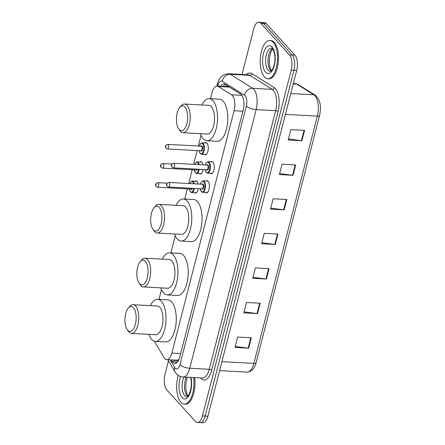 <?xml version="1.0" encoding="UTF-8"?>
<svg xmlns="http://www.w3.org/2000/svg" width="445" height="445" viewBox="0 0 445 445"><rect width="100%" height="100%" fill="white"/><g stroke="black" fill="none" stroke-linecap="round" stroke-linejoin="round"><path stroke-width="0.67" d="M195.055 181.237A6.13 2.753 93.1 0 1 196.028 180.904A6.13 2.753 93.1 0 1 197.118 181.493A6.13 2.753 93.1 0 1 198.231 184.019M199.972 162.08A6.13 2.753 93.1 0 1 200.951 161.752A6.13 2.753 93.1 0 1 202.041 162.342A6.13 2.753 93.1 0 1 203.148 164.861M204.889 142.928A6.13 2.753 93.1 0 1 205.868 142.595A6.13 2.753 93.1 0 1 206.958 143.184A6.13 2.753 93.1 0 1 208.16 150.137A6.13 2.753 93.1 0 1 205.206 154.838A6.13 2.753 93.1 0 1 204.272 154.404M210.874 161.824A6.13 2.753 93.1 0 1 211.853 161.496A6.13 2.753 93.1 0 1 212.944 162.086A6.13 2.753 93.1 0 1 214.145 169.033A6.13 2.753 93.1 0 1 211.191 173.739A6.13 2.753 93.1 0 1 210.251 173.305M205.957 180.982A6.13 2.753 93.1 0 1 206.931 180.648A6.13 2.753 93.1 0 1 208.021 181.237A6.13 2.753 93.1 0 1 209.222 188.191A6.13 2.753 93.1 0 1 206.274 192.891A6.13 2.753 93.1 0 1 205.334 192.457M154.354 341.22L163.994 357.535A11.492 5.162 -86.9 0 0 164.728 358.548A11.492 5.162 -86.9 0 0 166.775 359.655A11.492 5.162 -86.9 0 0 171.853 353.096L234.081 110.744A11.492 5.162 -86.9 0 0 231.467 94.752L218.323 86.502A11.492 5.162 -86.9 0 0 217.093 86.091A11.492 5.162 -86.9 0 0 212.015 92.649L210.457 98.712M166.775 359.655L177.299 360.222L179.079 359.415M241.073 94.407L229.431 87.103L228.074 86.686L217.093 86.091M201.04 135.386L198.309 146.027M197.146 150.566L193.608 164.35M192.223 169.723L188.686 183.501M187.306 188.875L184.697 199.048M175.28 235.722L170.863 252.916M161.452 289.589L158.937 299.385M198.292 188.624A6.13 2.753 93.1 0 1 195.372 193.147A6.13 2.753 93.1 0 1 194.432 192.713M203.209 169.473A6.13 2.753 93.1 0 1 200.289 173.995A6.13 2.753 93.1 0 1 199.349 173.561M171.119 359.888L171.976 361.34A11.492 5.162 -86.9 0 0 172.71 362.352A11.492 5.162 -86.9 0 0 174.757 363.459A11.492 5.162 -86.9 0 0 179.836 356.907L243.215 110.049A11.492 5.162 -86.9 0 0 240.606 94.056L225.159 84.361A11.492 5.162 -86.9 0 0 223.93 83.955A11.492 5.162 -86.9 0 0 220.581 86.28M176.148 363.126A11.492 5.162 93.1 0 1 175.447 362.503A11.492 5.162 93.1 0 1 174.713 361.49L173.85 360.038M242.041 74.449L253.761 28.803A11.492 5.162 93.1 0 1 258.84 22.25A11.492 5.162 93.1 0 1 260.887 23.357L289.428 54.857A11.492 5.162 93.1 0 1 291.225 70.154L202.453 415.903A11.492 5.162 93.1 0 1 197.374 422.455A11.492 5.162 93.1 0 1 195.327 421.348L166.786 389.848A11.492 5.162 93.1 0 1 164.989 374.551L168.499 360.884M258.84 22.25L264.308 22.545A11.492 5.162 93.1 0 1 266.355 23.652L294.896 55.152A11.492 5.162 93.1 0 1 296.693 70.449L207.921 416.197L205.184 416.047A11.492 5.162 93.1 0 1 200.105 422.6A11.492 5.162 93.1 0 0 205.184 416.047L293.956 70.304L205.184 416.047L202.453 415.903M294.896 55.152L292.159 55.008A11.492 5.162 93.1 0 1 293.956 70.304A11.492 5.162 93.1 0 0 292.159 55.008L263.618 23.502L292.159 55.008L289.428 54.857M261.577 22.4A11.492 5.162 93.1 0 1 263.618 23.502A11.492 5.162 93.1 0 0 261.577 22.4M223.318 86.43A11.492 5.162 93.1 0 1 225.281 84.433M304.586 130.357L290.913 129.617L288.249 139.991L301.921 140.726L304.586 130.357M288.499 139.018L301.426 140.681A3.065 1.113 14.4 0 0 301.921 140.726M295.708 164.928L282.035 164.194L279.371 174.562L293.044 175.302L295.708 164.928M279.621 173.595L292.549 175.258A3.065 1.113 14.4 0 0 293.044 175.302M286.83 199.505L273.158 198.765L270.493 209.139L284.166 209.879L286.83 199.505M270.744 208.165L283.671 209.829A3.065 1.113 14.4 0 0 284.166 209.879M251.319 337.805L237.647 337.065L234.988 347.439L248.655 348.174L251.319 337.805M235.233 346.466L248.165 348.129A3.065 1.113 14.4 0 0 248.655 348.174M260.197 303.229L246.524 302.489L243.86 312.863L257.533 313.603L260.197 303.229M244.11 311.889L257.043 313.553A3.065 1.113 14.4 0 0 257.533 313.603M269.075 268.652L255.402 267.918L252.738 278.286L266.41 279.026L269.075 268.652M252.988 277.318L265.921 278.982A3.065 1.113 14.4 0 0 266.41 279.026M277.953 234.081L264.28 233.341L261.615 243.715L275.288 244.45L277.953 234.081M261.866 242.742L274.799 244.405A3.065 1.113 14.4 0 0 275.288 244.45M207.921 416.197A11.492 5.162 93.1 0 1 202.842 422.75L197.374 422.455M193.575 377.549A19.157 8.605 93.1 0 1 184.28 404.099A19.157 8.605 93.1 0 1 180.876 402.258A19.157 8.605 93.1 0 1 178.267 375.385M194.604 377.605A19.157 8.605 93.1 0 1 185.309 404.155L184.28 404.099M133.417 307.718A12.454 5.596 93.1 0 1 135.363 324.288A12.454 5.596 93.1 0 1 127.648 330.19A12.454 5.596 93.1 0 1 127.142 329.55A12.454 5.596 93.1 0 1 128.299 308.057A12.454 5.596 93.1 0 1 133.417 307.718M128.299 308.057L129.667 306.472A14.368 6.458 93.1 0 1 133.016 304.697A14.368 6.458 93.1 0 1 135.569 306.082A14.368 6.458 93.1 0 1 138.384 322.369A14.368 6.458 93.1 0 1 131.47 333.394A14.368 6.458 93.1 0 1 128.911 332.014A14.368 6.458 93.1 0 1 128.332 331.275L127.142 329.55M131.47 333.394L155.733 334.701A14.368 6.458 -86.9 0 0 162.653 323.676A14.368 6.458 -86.9 0 0 159.838 307.389A14.368 6.458 -86.9 0 0 157.285 306.01L133.016 304.697M150.365 305.637A21.071 9.467 93.1 0 1 157.641 299.313A21.071 9.467 93.1 0 1 161.39 301.337A21.071 9.467 93.1 0 1 165.523 325.228A21.071 9.467 93.1 0 1 155.372 341.398A21.071 9.467 93.1 0 1 151.628 339.374A21.071 9.467 93.1 0 1 148.819 334.329M157.641 299.313L167.898 299.869A21.071 9.467 93.1 0 1 171.648 301.894A21.071 9.467 93.1 0 1 175.775 325.784A21.071 9.467 93.1 0 1 165.629 341.949L155.372 341.398M145.348 261.248A12.454 5.596 93.1 0 1 147.295 277.819A12.454 5.596 93.1 0 1 139.58 283.721A12.454 5.596 93.1 0 1 139.074 283.081A12.454 5.596 93.1 0 1 140.231 261.588A12.454 5.596 93.1 0 1 145.348 261.248M140.231 261.588L141.599 260.002A14.368 6.458 93.1 0 1 144.948 258.233A14.368 6.458 93.1 0 1 147.501 259.613A14.368 6.458 93.1 0 1 150.315 275.9A14.368 6.458 93.1 0 1 143.396 286.925A14.368 6.458 93.1 0 1 140.843 285.545A14.368 6.458 93.1 0 1 140.258 284.806L139.074 283.081M143.396 286.925L167.665 288.232A14.368 6.458 -86.9 0 0 174.585 277.213A14.368 6.458 -86.9 0 0 171.77 260.92A14.368 6.458 -86.9 0 0 169.211 259.541L144.948 258.233M162.297 259.168A21.071 9.467 93.1 0 1 169.573 252.843A21.071 9.467 93.1 0 1 173.322 254.874A21.071 9.467 93.1 0 1 177.449 278.759A21.071 9.467 93.1 0 1 167.303 294.929A21.071 9.467 93.1 0 1 163.56 292.905A21.071 9.467 93.1 0 1 160.751 287.859M169.573 252.843L179.83 253.4A21.071 9.467 93.1 0 1 183.574 255.424A21.071 9.467 93.1 0 1 187.707 279.315A21.071 9.467 93.1 0 1 177.561 295.486L167.303 294.929M159.177 207.381A12.454 5.596 93.1 0 1 161.123 223.952A12.454 5.596 93.1 0 1 153.408 229.854A12.454 5.596 93.1 0 1 152.902 229.214A12.454 5.596 93.1 0 1 154.065 207.72A12.454 5.596 93.1 0 1 159.177 207.381M154.065 207.72L155.427 206.135A14.368 6.458 93.1 0 1 158.776 204.366A14.368 6.458 93.1 0 1 161.329 205.746A14.368 6.458 93.1 0 1 164.149 222.033A14.368 6.458 93.1 0 1 157.23 233.058A14.368 6.458 93.1 0 1 154.676 231.678A14.368 6.458 93.1 0 1 154.092 230.938L152.902 229.214M157.23 233.058L181.499 234.37A14.368 6.458 -86.9 0 0 188.413 223.345A14.368 6.458 -86.9 0 0 185.598 207.053A14.368 6.458 -86.9 0 0 183.045 205.673L158.776 204.366M176.125 205.301A21.071 9.467 93.1 0 1 183.407 198.976A21.071 9.467 93.1 0 1 187.15 201.007A21.071 9.467 93.1 0 1 191.283 224.892A21.071 9.467 93.1 0 1 181.137 241.062A21.071 9.467 93.1 0 1 177.388 239.037A21.071 9.467 93.1 0 1 174.579 233.992M183.407 198.976L193.658 199.532A21.071 9.467 93.1 0 1 197.408 201.557A21.071 9.467 93.1 0 1 201.535 225.448A21.071 9.467 93.1 0 1 191.389 241.618L181.137 241.062M184.942 107.045A12.454 5.596 93.1 0 1 186.889 123.615A12.454 5.596 93.1 0 1 179.168 129.523A12.454 5.596 93.1 0 1 178.667 128.878A12.454 5.596 93.1 0 1 179.825 107.384A12.454 5.596 93.1 0 1 184.942 107.045M179.825 107.384L181.193 105.799A14.368 6.458 93.1 0 1 184.536 104.03A14.368 6.458 93.1 0 1 187.095 105.409A14.368 6.458 93.1 0 1 189.909 121.702A14.368 6.458 93.1 0 1 182.99 132.721A14.368 6.458 93.1 0 1 180.436 131.342A14.368 6.458 93.1 0 1 179.852 130.602L178.667 128.878M182.99 132.721L207.259 134.034A14.368 6.458 -86.9 0 0 214.179 123.009A14.368 6.458 -86.9 0 0 211.358 106.722A14.368 6.458 -86.9 0 0 208.805 105.337L184.536 104.03M201.891 104.964A21.071 9.467 93.1 0 1 209.167 98.645A21.071 9.467 93.1 0 1 212.916 100.67A21.071 9.467 93.1 0 1 217.043 124.561A21.071 9.467 93.1 0 1 206.897 140.726A21.071 9.467 93.1 0 1 203.148 138.701A21.071 9.467 93.1 0 1 200.345 133.661M209.167 98.645L219.418 99.196A21.071 9.467 93.1 0 1 223.167 101.221A21.071 9.467 93.1 0 1 227.3 125.112A21.071 9.467 93.1 0 1 217.149 141.282L206.897 140.726M273.286 42.336A19.157 8.605 93.1 0 1 277.04 64.052A19.157 8.605 93.1 0 1 267.818 78.754A19.157 8.605 93.1 0 1 264.408 76.913A19.157 8.605 93.1 0 1 260.653 55.191A19.157 8.605 93.1 0 1 269.881 40.495A19.157 8.605 93.1 0 1 273.286 42.336M269.881 40.495L270.905 40.551A19.157 8.605 93.1 0 1 274.315 42.392A19.157 8.605 93.1 0 1 278.069 64.108A19.157 8.605 93.1 0 1 268.841 78.809L267.818 78.754M177.783 360.161A11.492 8.511 149.4 0 0 177.638 361.791M226.728 85.345A11.492 9.962 122.1 0 0 226.088 86.58M180.687 353.575L171.853 353.096M229.431 87.103L218.323 86.502M241.863 95.313L231.467 94.752M242.914 111.222L234.081 110.744M170.168 359.838L174.724 367.548A7.665 3.443 -86.9 0 0 175.213 368.221A7.665 3.443 -86.9 0 0 179.958 364.589L246.363 105.971A7.665 3.443 -86.9 0 0 245.162 95.775A7.665 3.443 -86.9 0 0 244.622 95.308L222.278 81.285A7.665 3.443 -86.9 0 0 218.072 85.384L217.878 86.135M222.278 81.285A7.665 6.642 122.1 0 1 230.343 74.276L252.688 88.299A15.325 6.886 93.1 0 1 253.778 89.228A15.325 6.886 93.1 0 1 256.17 109.62L189.77 368.238A15.325 6.886 93.1 0 1 182.995 376.982L202.481 378.033A15.325 6.886 -86.9 0 0 209.25 369.289L275.655 110.672A15.325 6.886 -86.9 0 0 273.258 90.279A15.325 6.886 -86.9 0 0 272.173 89.35L249.829 75.327A15.325 6.886 -86.9 0 0 248.188 74.782L228.702 73.731A15.325 6.886 93.1 0 1 230.343 74.276L249.829 75.327A1.913 1.663 -57.9 0 0 251.842 73.575L274.187 87.598A17.244 7.749 93.1 0 1 278.103 111.584L211.703 370.201A1.913 0.695 14.4 0 0 209.25 369.289L189.77 368.238A7.665 2.787 -165.6 0 1 179.958 364.589M274.187 87.598A1.913 1.663 -57.9 0 1 272.173 89.35L252.688 88.299A7.665 6.642 122.1 0 0 244.622 95.308M211.703 370.201A17.244 7.749 93.1 0 1 201.018 378.378A17.244 7.749 93.1 0 1 200.645 377.933M246.352 74.682A17.244 7.749 93.1 0 1 251.842 73.575M291.225 70.154L296.693 70.449M260.887 23.357L266.355 23.652M246.363 105.971A7.665 2.787 -165.6 0 0 256.17 109.62L275.655 110.672A1.913 0.695 14.4 0 1 278.103 111.584M218.072 85.384A7.665 2.787 -165.6 0 1 217.483 83.849L216.91 86.091M174.724 367.548A7.665 5.674 149.4 0 0 174.963 371.814L167.81 359.71M174.713 361.49L171.976 361.34M298.339 84.589L315.294 95.236A3.833 3.321 122.1 0 0 313.875 94.791L296.915 84.144A15.325 6.886 -86.9 0 0 295.28 83.604L298.339 84.589A3.833 3.321 122.1 0 0 296.915 84.144L293.227 83.949M315.294 95.236C320.105 99.524 321.535 106.255 319.582 115.422A3.833 1.391 -165.6 0 1 317.357 116.112A15.325 6.886 -86.9 0 0 313.875 94.791L290.763 93.545M221.922 361.663L253.867 363.387A3.833 1.391 14.4 0 0 256.092 362.703C254.495 368.799 251.497 371.942 247.092 372.131A15.325 6.886 -86.9 0 0 253.867 363.387L317.357 116.112L285.412 114.387M277.452 234.053L274.799 244.405M268.58 268.624L265.921 278.982M259.702 303.201L257.043 313.553M250.824 337.777L248.165 348.129M286.33 199.477L283.671 209.829M295.207 164.9L292.549 175.258M304.085 130.329L301.426 140.681M190.56 377.388L191.261 381.165L191.344 385.22L190.822 389.381L189.309 393.964L188.013 395.939L186.739 396.74A11.676 5.245 93.1 0 1 184.658 395.622A11.676 5.245 93.1 0 1 183.913 377.026M190.927 377.405A13.979 6.28 93.1 0 1 189.642 394.181A13.979 6.28 93.1 0 1 182.077 397.585A13.979 6.28 93.1 0 1 180.664 376.548M187.645 396.295A11.676 5.245 93.1 0 1 187.05 395.75A11.676 5.245 93.1 0 1 186.305 377.16M270.271 71.395A11.676 5.245 93.1 0 1 268.196 70.271A11.676 5.245 93.1 0 1 265.904 57.032A11.676 5.245 93.1 0 1 271.528 48.071L272.435 48.666C273.814 49.523 275.349 56.248 274.877 59.869C274.988 63.624 272.624 70.154 271.55 70.594L270.271 71.395M272.09 47.009A13.979 6.28 93.1 0 1 274.27 65.61A13.979 6.28 93.1 0 1 265.609 72.235A13.979 6.28 93.1 0 1 263.423 53.639A13.979 6.28 93.1 0 1 272.09 47.009M271.183 70.95A11.676 5.245 93.1 0 1 270.588 70.405A11.676 5.245 93.1 0 1 268.101 58.84A11.676 5.245 93.1 0 1 272.385 48.616M200.4 184.135L201.479 181.76L203.154 180.831A5.746 2.581 93.1 0 1 204.177 181.382A5.746 2.581 93.1 0 1 205.301 187.896A5.746 2.581 93.1 0 1 202.531 192.307L207.248 192.563M200.206 188.73A5.362 2.409 -86.9 0 0 201.257 191.389A5.362 2.409 -86.9 0 0 204.583 188.847A5.362 2.409 -86.9 0 0 203.743 181.71A5.362 2.409 -86.9 0 0 200.45 184.135M202.008 184.219A2.681 1.207 93.1 0 1 203.12 184.13A2.681 1.207 93.1 0 1 203.543 187.695A2.681 1.207 93.1 0 1 201.88 188.969A2.681 1.207 93.1 0 1 201.757 188.814M202.036 188.825A2.297 1.035 -86.9 0 0 203.143 187.061A2.297 1.035 -86.9 0 0 202.692 184.458A2.297 1.035 -86.9 0 0 202.28 184.236L168.788 182.428A2.297 1.035 93.1 0 1 169.195 182.65A2.297 1.035 93.1 0 1 169.645 185.254A2.297 1.035 93.1 0 1 168.538 187.017L202.036 188.825M167.042 184.286L166.864 184.975L167.042 184.286M205.317 164.978L206.397 162.609L208.071 161.674A5.746 2.581 93.1 0 1 209.094 162.225A5.746 2.581 93.1 0 1 210.218 168.744A5.746 2.581 93.1 0 1 207.453 173.149L212.17 173.405M205.123 169.573A5.362 2.409 -86.9 0 0 206.174 172.237A5.362 2.409 -86.9 0 0 209.5 169.69A5.362 2.409 -86.9 0 0 208.661 162.553A5.362 2.409 -86.9 0 0 205.368 164.984M206.925 165.067A2.681 1.207 93.1 0 1 208.043 164.973A2.681 1.207 93.1 0 1 208.46 168.544A2.681 1.207 93.1 0 1 206.797 169.818A2.681 1.207 93.1 0 1 206.675 169.656M206.953 169.673A2.297 1.035 -86.9 0 0 208.06 167.91A2.297 1.035 -86.9 0 0 207.609 165.301A2.297 1.035 -86.9 0 0 207.203 165.078L173.706 163.276A2.297 1.035 93.1 0 1 174.112 163.493A2.297 1.035 93.1 0 1 174.562 166.102A2.297 1.035 93.1 0 1 173.455 167.865L206.953 169.673M171.959 165.134L171.781 165.824L171.959 165.134M196.968 181.338L192.251 181.087A5.746 2.581 93.1 0 1 193.275 181.638A5.746 2.581 93.1 0 1 194.27 183.802M194.359 188.413A5.746 2.581 93.1 0 1 191.634 192.563L190.416 191.923L189.253 188.98M189.303 188.986A5.362 2.409 -86.9 0 0 190.354 191.645A5.362 2.409 -86.9 0 0 193.836 188.385M193.72 183.774A5.362 2.409 -86.9 0 0 192.841 181.966A5.362 2.409 -86.9 0 0 189.82 183.562M192.529 188.313A2.681 1.207 93.1 0 1 190.977 189.225A2.681 1.207 93.1 0 1 190.855 189.069M158.292 182.906A2.297 1.035 93.1 0 1 158.743 185.515A2.297 1.035 93.1 0 1 157.636 187.278L156.251 186.611C154.966 184.653 155.511 183.346 157.886 182.684A2.297 1.035 93.1 0 1 158.292 182.906M155.961 185.237L156.139 184.542L155.961 185.237M157.636 187.278L191.133 189.086A2.297 1.035 -86.9 0 0 191.979 188.285M201.885 162.186L197.168 161.93A5.746 2.581 93.1 0 1 198.192 162.486A5.746 2.581 93.1 0 1 199.188 164.65M199.277 169.256A5.746 2.581 93.1 0 1 196.551 173.411L195.333 172.766L194.17 169.829M194.22 169.829A5.362 2.409 -86.9 0 0 195.272 172.493A5.362 2.409 -86.9 0 0 198.754 169.228M198.637 164.617A5.362 2.409 -86.9 0 0 197.758 162.809A5.362 2.409 -86.9 0 0 194.738 164.411M197.446 169.161A2.681 1.207 93.1 0 1 195.895 170.073A2.681 1.207 93.1 0 1 195.772 169.912M163.209 163.754A2.297 1.035 93.1 0 1 163.66 166.358A2.297 1.035 93.1 0 1 162.553 168.121L161.168 167.459C159.883 165.495 160.428 164.188 162.803 163.532A2.297 1.035 93.1 0 1 163.209 163.754M160.879 166.08L161.057 165.39L160.879 166.08M162.553 168.121L196.05 169.929A2.297 1.035 -86.9 0 0 196.896 169.128M206.803 143.034L202.086 142.778A5.746 2.581 93.1 0 1 203.109 143.329A5.746 2.581 93.1 0 1 204.233 149.843A5.746 2.581 93.1 0 1 201.468 154.254L200.25 153.614L199.087 150.671M199.138 150.677A5.362 2.409 -86.9 0 0 200.194 153.336A5.362 2.409 -86.9 0 0 203.515 150.794A5.362 2.409 -86.9 0 0 202.675 143.657A5.362 2.409 -86.9 0 0 199.382 146.082M200.94 146.171A2.681 1.207 93.1 0 1 202.058 146.077A2.681 1.207 93.1 0 1 202.475 149.648A2.681 1.207 93.1 0 1 200.812 150.916A2.681 1.207 93.1 0 1 200.689 150.76M167.47 148.969L200.968 150.777A2.297 1.035 -86.9 0 0 202.075 149.008A2.297 1.035 -86.9 0 0 201.624 146.405A2.297 1.035 -86.9 0 0 201.218 146.183L167.72 144.375A2.297 1.035 93.1 0 1 168.127 144.597A2.297 1.035 93.1 0 1 168.577 147.206A2.297 1.035 93.1 0 1 167.47 148.969L166.091 148.302C164.8 146.344 165.345 145.037 167.72 144.375M165.801 146.928L165.974 146.233L165.801 146.928M175.603 360.133L176.999 362.497M174.963 371.814L176.37 373.733C178.161 375.702 180.37 376.782 182.995 376.982M228.702 73.731C222.739 74.17 219.001 77.541 217.483 83.849M319.582 115.422L256.092 362.703M295.28 83.604L293.344 83.499M247.092 372.131L219.613 370.646M187.979 395.983L186.833 393.736L185.865 389.175L185.782 384.986L186.661 379.418L187.406 377.215M271.511 70.633L270.365 68.391L269.403 63.83L269.32 59.636L270.198 54.073L271.35 50.975L272.679 48.967M200.155 188.725L201.318 191.667L202.531 192.307M168.788 182.428C166.413 183.084 165.868 184.397 167.153 186.355L168.538 187.017M203.154 180.831L207.871 181.082M205.073 169.573L206.235 172.51L207.453 173.149M173.706 163.276C171.331 163.932 170.785 165.24 172.07 167.203L173.455 167.865M208.071 161.674L212.788 161.93M191.634 192.563L196.345 192.819M157.886 182.684L167.103 183.184M192.251 181.087L191.133 181.46L189.759 183.557M196.551 173.411L201.268 173.661M162.803 163.532L172.026 164.027M197.168 161.93L196.05 162.308L194.676 164.405M201.468 154.254L206.185 154.51M202.086 142.778L200.411 143.713L199.338 146.082"/></g></svg>
